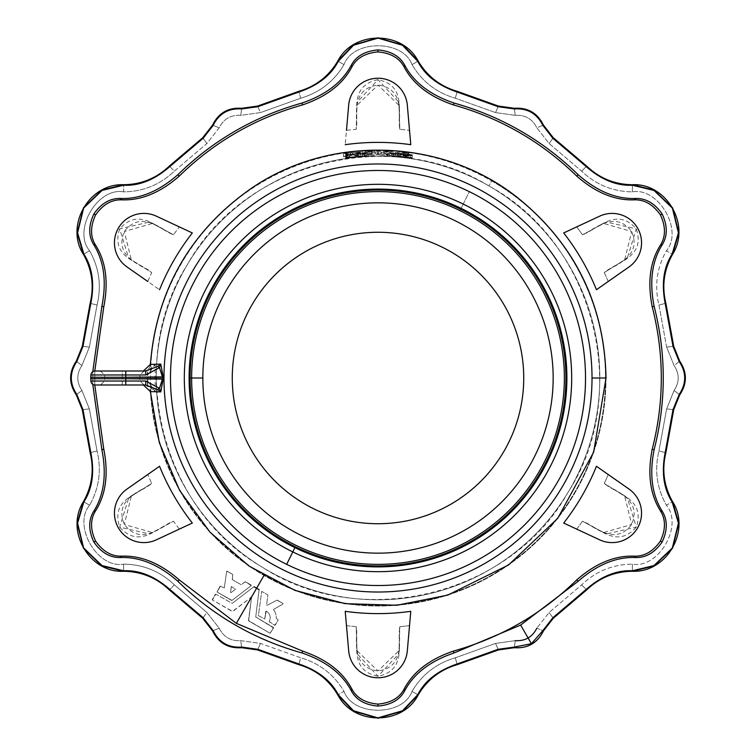 <?xml version="1.0" encoding="UTF-8"?>
<svg xmlns="http://www.w3.org/2000/svg" width="756" height="756" viewBox="0 0 756 756"><rect width="100%" height="100%" fill="white"/><g stroke="black" fill="none" stroke-linecap="round" stroke-linejoin="round"><path stroke-width="0.57" stroke-dasharray="3.78 2.83" d="M231.27 586.732L230.533 592.317L231.071 592.628L235.541 589.198L231.43 586.486L230.533 592.317L231.43 586.486L235.541 589.198L231.071 592.628L230.533 592.317L231.27 586.732M273.426 609.468L282.999 604.035L283.009 603.449L277.017 600.169L267.076 605.339L266.584 604.998L267.907 594.972L261.727 591.362L258.401 615.649L264.742 619.013L266.235 611.15A7.399 7.399 0 0 1 269.06 621.64L275.175 625.184L278.199 619.939L276.233 618.21A13.457 13.457 0 0 0 273.426 609.468A13.457 13.457 0 0 1 276.233 618.21L276.233 618.21A13.457 13.457 0 0 0 273.426 609.468A13.457 13.457 0 0 1 276.233 618.21L278.199 619.939L275.175 625.184L278.199 619.939L274.712 625.307L269.06 621.64A7.399 7.399 0 0 0 266.235 611.15A7.399 7.399 0 0 1 269.06 621.64A7.399 7.399 0 0 0 266.235 611.15L264.742 619.013L265.743 611.406L264.742 619.013L258.401 615.649L261.727 591.362L267.907 594.972L266.584 604.998L267.907 594.972L266.584 604.998L267.076 605.339L266.584 604.998L267.076 605.339L277.017 600.169L267.076 605.339L277.017 600.169L283.009 603.449L277.339 600.169L283.009 603.449L282.999 604.035L283.009 603.449L282.999 604.035L273.426 609.468M259.11 589.652L255.726 616.972L273.474 627.452L270.109 633.282L248.469 620.544L251.465 597.788L248.63 620.884L270.109 633.282L273.596 627.915L255.726 616.972L259.11 589.652L255.726 616.972L273.474 627.452L270.109 633.282L248.469 620.544L251.465 597.788L250.964 597.457L251.465 597.788L248.63 620.884L270.109 633.282L273.596 627.915L255.726 616.972L259.11 589.652L253.78 586.807L232.186 603.382L215.8 594.159L212.436 599.99L232.716 611.453L250.926 597.476L232.338 611.472L212.436 599.99L232.338 611.472L212.436 599.99L215.347 594.282L212.313 599.527L215.8 594.159L232.186 603.382L253.78 586.807L232.186 603.382L253.78 586.807L259.11 589.652L254.148 586.788M220.412 586.183L224.324 587.913L226.677 571.12L232.687 574.39L232.404 579.672L241.088 584.681L245.52 581.808L251.228 585.635L231.988 600.396L217.048 592.014L220.412 586.183L217.048 592.014L231.988 600.396L251.228 585.635L245.52 581.808L241.088 584.681L232.404 579.672L232.687 574.39L226.677 571.12L224.324 587.913L220.412 586.183L224.324 587.913L226.677 571.12L224.324 587.913L220.412 586.183M92.79 371.678L92.79 384.322L92.79 371.678M94.783 384.993L94.783 371.007L94.783 384.993M89.378 408.93L81.922 390.465C76.432 382.158 76.432 373.842 81.922 365.535L89.378 347.07L97.042 305.055C101.673 285.985 99.197 267.889 89.605 250.765C72.321 230.457 97.382 187.053 123.615 191.863C143.234 191.608 160.149 184.7 174.352 171.149L206.908 143.508L219.164 127.83C223.615 118.909 230.816 114.761 240.758 115.356L260.47 112.587L300.69 98.214C319.523 92.686 333.954 81.497 343.989 64.629C352.939 39.501 403.061 39.501 412.011 64.629C422.046 81.497 436.477 92.686 455.31 98.214L495.53 112.587L515.242 115.356C525.184 114.761 532.385 118.909 536.836 127.83L549.092 143.508L581.647 171.149C595.851 184.7 612.766 191.608 632.385 191.863C658.618 187.053 683.679 230.457 666.395 250.765C656.803 267.889 654.327 285.985 658.958 305.055L666.622 347.07L674.078 365.535C679.568 373.842 679.568 382.158 674.078 390.465L666.622 408.93L658.958 450.945C654.327 470.015 656.803 488.111 666.395 505.235C683.679 525.543 658.618 568.947 632.385 564.137C612.766 564.392 595.851 571.3 581.647 584.851L549.092 612.492L536.836 628.17L549.092 612.492L581.647 584.851C595.851 571.3 612.766 564.392 632.385 564.137C658.618 568.947 683.679 525.543 666.395 505.235L672.566 501.653L666.395 505.235C656.803 488.111 654.327 470.015 658.958 450.945L665.866 452.731L658.958 450.945L666.622 408.93L673.709 409.686L666.622 408.93L674.078 390.465C679.568 382.158 679.568 373.842 674.078 365.535L679.729 361.188L674.078 365.535L666.622 347.07L673.709 346.314L666.622 347.07L658.958 305.055L665.866 303.269L658.958 305.055C654.327 285.985 656.803 267.889 666.395 250.765L672.566 254.347L666.395 250.765C683.679 230.457 658.618 187.053 632.385 191.863C612.766 191.608 595.851 184.7 581.647 171.149L549.092 143.508L536.836 127.83L543.422 125.099L536.836 127.83C532.385 118.909 525.184 114.761 515.242 115.356L495.53 112.587L455.31 98.214C436.477 92.686 422.046 81.497 412.011 64.629C403.061 39.501 352.939 39.501 343.989 64.629L337.809 61.075L343.989 64.629C333.954 81.497 319.523 92.686 300.69 98.214L298.79 91.334L300.69 98.214L260.47 112.587L257.588 106.057L260.47 112.587L240.758 115.356C230.816 114.761 223.615 118.909 219.164 127.83L212.578 125.099L219.164 127.83L206.908 143.508L202.702 137.753L206.908 143.508L174.352 171.149L169.344 166.074L174.352 171.149C160.149 184.7 143.234 191.608 123.615 191.863L123.634 184.729L123.615 191.863C97.382 187.053 72.321 230.457 89.605 250.765C99.197 267.889 101.673 285.985 97.042 305.055L89.378 347.07L81.922 365.535C76.432 373.842 76.432 382.158 81.922 390.465L76.271 394.812L81.922 390.465L89.378 408.93L97.042 450.945L89.378 408.93L82.291 409.686L89.378 408.93M515.242 640.644L495.53 643.413L455.31 657.786C436.477 663.314 422.046 674.503 412.011 691.371C403.061 716.499 352.939 716.499 343.989 691.371C333.954 674.503 319.523 663.314 300.69 657.786L260.47 643.413L240.758 640.644C230.816 641.239 223.615 637.091 219.164 628.17L206.908 612.492L174.352 584.851C160.149 571.3 143.234 564.392 123.615 564.137C97.382 568.947 72.321 525.543 89.605 505.235C99.197 488.111 101.673 470.015 97.042 450.945C101.673 470.015 99.197 488.111 89.605 505.235C72.321 525.543 97.382 568.947 123.615 564.137L123.634 571.271L123.615 564.137C143.234 564.392 160.149 571.3 174.352 584.851L169.344 589.926L174.352 584.851L206.908 612.492L202.702 618.247L206.908 612.492L219.164 628.17C223.615 637.091 230.816 641.239 240.758 640.644L241.693 647.712L240.758 640.644L260.47 643.413L257.588 649.943L260.47 643.413L300.69 657.786L298.79 664.666L300.69 657.786C319.523 663.314 333.954 674.503 343.989 691.371L337.809 694.925L343.989 691.371C352.939 716.499 403.061 716.499 412.011 691.371C422.046 674.503 436.477 663.314 455.31 657.786L495.53 643.413L515.242 640.644L514.307 647.712L515.242 640.644C525.184 641.239 532.385 637.091 536.836 628.17L543.422 630.901L536.836 628.17M232.272 378A145.728 145.728 0 0 0 450.869 504.205A145.728 145.728 0 0 0 450.869 251.795A145.728 145.728 0 0 0 232.272 378A145.728 145.728 0 0 1 450.869 251.795A145.728 145.728 0 0 1 450.869 504.205A145.728 145.728 0 0 1 232.272 378M83.434 501.653L89.605 505.235L83.434 501.653M90.134 452.731L97.042 450.945L90.134 452.731M76.271 361.188L81.922 365.535L76.271 361.188M212.578 630.901L219.164 628.17L212.578 630.901M632.366 571.271L632.385 564.137L632.366 571.271M586.656 589.926L581.647 584.851L586.656 589.926M553.298 618.247L549.092 612.492L553.298 618.247M679.729 394.812L674.078 390.465L679.729 394.812M418.191 61.075L412.011 64.629L418.191 61.075M457.21 91.334L455.31 98.214L457.21 91.334M498.412 106.057L495.53 112.587L498.412 106.057M514.307 108.288L515.242 115.356L514.307 108.288M241.693 108.288L240.758 115.356L241.693 108.288M82.291 346.314L89.378 347.07L82.291 346.314M90.134 303.269L97.042 305.055L90.134 303.269M83.434 254.347L89.605 250.765L83.434 254.347M553.298 137.753L549.092 143.508L553.298 137.753M586.656 166.074L581.647 171.149L586.656 166.074M632.366 184.729L632.385 191.863L632.366 184.729M498.412 649.943L495.53 643.413L498.412 649.943M457.21 664.666L455.31 657.786L457.21 664.666M418.191 694.925L412.011 691.371L418.191 694.925M217.048 592.014L231.619 600.425L217.048 592.014L220.072 586.183L217.048 592.014M231.988 600.396L251.228 585.635L231.988 600.396M251.19 585.078L245.52 581.808L251.19 585.078M245.142 581.827L241.457 584.653L245.142 581.827M241.088 584.681L232.404 579.672L241.088 584.681M232.243 579.332L232.848 574.73L232.243 579.332M232.687 574.39L227.008 571.12L232.687 574.39M251.465 597.788L250.964 597.457M355.292 155.755L355.603 155.689A223.436 223.436 0 0 1 359.913 155.301L355.273 155.755L355.603 152.892L355.273 155.745L358.07 155.859L358.07 153.052L357.446 153.109L357.446 155.916L357.446 153.109L355.603 152.892A223.436 223.436 0 0 1 359.913 152.495L360.225 155.311L360.225 152.504L358.07 153.052L358.07 155.859L360.225 155.311L360.225 152.504L359.913 155.301A223.436 223.436 0 0 0 355.603 155.689L355.263 152.948L360.225 152.504M371.725 153.893L371.725 153.893A224.201 224.201 0 0 0 365.167 154.167A224.201 224.201 0 0 1 371.725 153.893L371.725 151.087A224.201 224.201 0 0 0 365.167 151.37L365.167 154.167L363.078 154.611L362.767 151.843L363.078 154.611L365.167 154.167L365.167 151.37L364.855 154.205L364.855 151.398L363.078 151.814L363.078 154.611L362.767 151.843A223.87 223.87 0 0 0 352.75 152.759L352.75 155.556A223.87 223.87 0 0 1 362.767 154.649A223.87 223.87 0 0 0 352.75 155.556L352.438 152.778L350.661 152.684L350.349 155.509L350.661 152.684L350.661 155.49L352.438 155.585L350.349 155.509L350.349 152.712A224.201 224.201 0 0 0 343.8 153.619L343.8 156.426A224.201 224.201 0 0 1 350.349 155.509A224.201 224.201 0 0 0 343.8 156.426L343.8 156.426M372.056 151.106L372.037 153.912L362.748 155.925L362.445 153.156L362.748 155.925L362.748 153.118L372.056 151.106L362.445 153.156L362.445 155.963A222.585 222.585 0 0 0 345.615 157.787L345.615 154.98A222.585 222.585 0 0 1 362.445 153.156A222.585 222.585 0 0 0 345.615 154.98L345.615 157.305A223.058 223.058 0 0 1 349.565 156.766L349.877 153.893L349.877 156.69L343.489 156.511L343.489 153.704L349.896 153.893L349.877 156.69L349.565 153.959A223.058 223.058 0 0 0 345.615 154.507A223.058 223.058 0 0 1 349.565 153.959L343.8 153.619A224.201 224.201 0 0 1 350.349 152.712L352.75 152.759A223.87 223.87 0 0 1 362.767 151.843L365.167 151.37A224.201 224.201 0 0 1 371.725 151.087L372.056 153.903L362.445 155.963A222.585 222.585 0 0 0 345.615 157.787L345.615 157.305A223.058 223.058 0 0 1 349.565 156.766M359.913 152.495A223.436 223.436 0 0 0 355.603 152.892M408.741 155.953L408.505 153.081L408.741 155.953L403.014 155.868L403.175 153.118L403.014 155.868L409.969 157.239L409.969 154.432L403.175 153.118L403.014 155.868L402.967 153.081L408.769 153.137L408.741 155.953L403.014 155.868M408.788 153.156L408.798 155.953M402.967 153.081L402.967 155.878M397.779 155.736L397.476 152.92L397.779 155.736L405.471 157.097L397.779 155.736L397.779 152.929L405.471 154.29L405.811 157.163A222.585 222.585 0 0 1 412.2 158.061A222.585 222.585 0 0 0 405.811 157.163L405.811 154.356A222.585 222.585 0 0 1 412.2 155.254L412.2 157.579A223.058 223.058 0 0 0 410.272 157.295L409.988 154.432L410.272 157.295A223.058 223.058 0 0 1 412.2 157.579L412.2 154.782A223.058 223.058 0 0 0 410.272 154.489L410.272 157.295L403.175 155.925M400.434 153.733L400.113 153.714A222.585 222.585 0 0 0 393.555 153.156A222.585 222.585 0 0 1 400.113 153.714L400.113 156.52L400.444 153.723L397.458 152.929L397.486 155.736L400.113 156.52L400.444 153.723L400.113 156.52A222.585 222.585 0 0 0 393.555 155.963L393.555 153.156L384.275 151.087A224.201 224.201 0 0 1 390.833 151.37A224.201 224.201 0 0 0 384.275 151.087L383.963 153.912L383.963 151.115L393.252 153.118L393.252 155.925L393.555 153.156L393.252 155.925L383.963 153.912L383.991 151.087L384.275 153.893A224.201 224.201 0 0 1 390.833 154.167L390.833 151.37L395.01 152.315L391.145 151.398L391.145 154.205L390.833 151.37L390.833 154.167L395.01 155.122L395.01 152.315L401.625 152.258L395.605 152.362L395.605 155.169L395.605 152.362L395.01 152.315L395.01 155.122L395.605 155.169L401.625 155.065L401.909 152.277A224.201 224.201 0 0 1 408.457 153.081A224.201 224.201 0 0 0 401.909 152.277L401.909 155.084A224.201 224.201 0 0 1 408.457 155.878L408.769 153.137L403.014 153.071L410.272 154.489A223.058 223.058 0 0 1 412.2 154.782L412.2 155.254A222.585 222.585 0 0 0 405.811 154.356L405.49 154.3M405.471 154.29L405.471 157.097L405.481 154.271L397.476 152.92M400.425 156.511L397.486 155.736L397.458 152.929L400.444 153.723L400.444 156.53M383.963 151.115L383.944 153.903L393.555 155.963A222.585 222.585 0 0 1 400.113 156.52M391.901 156.019L391.617 153.194L391.901 156.019A222.415 222.415 0 0 1 412.2 158.231L412.2 155.434A222.415 222.415 0 0 0 391.901 153.222L391.589 155.991L391.589 153.184L380.863 151.02L380.863 153.818L381.175 151.039L381.175 153.837L391.589 155.991L380.863 153.818L380.863 151.02A224.201 224.201 0 0 0 375.137 151.02L375.137 153.818A224.201 224.201 0 0 1 380.863 153.818A224.201 224.201 0 0 0 375.137 153.818L374.825 151.039L364.099 153.222L364.099 156.019L364.411 153.184L364.411 155.991L374.825 153.837L364.099 156.019L364.099 153.222A222.415 222.415 0 0 0 345.615 155.16L345.615 157.957A222.415 222.415 0 0 1 364.099 156.019A222.415 222.415 0 0 0 345.615 157.957L345.615 155.632A221.943 221.943 0 0 1 368.597 153.459L368.597 156.256A221.943 221.943 0 0 0 345.615 158.439A221.943 221.943 0 0 1 368.597 156.256L368.909 153.43L377.745 151.748L378.312 151.758L378.312 154.564L377.688 154.564L377.688 151.758L377.688 154.564L368.909 156.227L378.312 154.564L378.312 151.758L387.403 153.459L387.091 156.227L387.091 153.43L387.091 156.227L378.312 154.564L387.403 156.256L387.403 153.459A221.943 221.943 0 0 1 412.2 155.906L412.2 158.713A221.943 221.943 0 0 0 387.403 156.256A221.943 221.943 0 0 1 412.2 158.713L412.2 158.231A222.415 222.415 0 0 0 391.901 156.019M412.53 155.944L412.2 155.906A221.943 221.943 0 0 0 387.403 153.459L378.255 151.748L368.597 153.459A221.943 221.943 0 0 0 345.615 155.632L345.615 155.16A222.415 222.415 0 0 1 364.099 153.222L375.137 151.02A224.201 224.201 0 0 1 380.863 151.02L391.901 153.222A222.415 222.415 0 0 1 412.2 155.434L412.54 155.934M145.738 385.002L125.77 385.002L125.77 381.024L147.439 381.024L147.439 385.002L155.16 391.589L147.826 381.033L147.439 385.002L147.685 370.988L155.16 364.411L147.826 374.967L147.439 370.998L147.826 374.967L155.16 364.411L147.439 370.998L147.439 374.976L125.77 374.976L125.77 370.998L143.432 370.998A7.002 6.993 -90 0 0 150.406 364.401L155.16 364.411L155.16 391.589L147.685 385.012L147.826 381.033L155.16 391.589L150.406 391.599A7.002 6.993 -90 0 0 143.432 385.002A7.002 6.993 90 0 1 150.406 391.599L150.406 391.599A228 228 0 0 0 384.804 605.896A228 228 0 0 0 606 378A228 228 0 0 0 384.804 150.104A228 228 0 0 0 150.406 364.401A7.002 6.993 90 0 1 143.432 370.998L145.738 370.998L143.432 370.998M145.738 370.998L95.095 370.998A4.205 4.205 0 0 0 90.9 374.976A4.205 4.205 0 0 1 95.095 370.998L125.77 370.998L125.77 374.976L90.9 374.976L90.777 377.263L154.8 376.932L147.807 377.263L147.807 378.737L154.8 379.068L125.77 378.737L125.77 377.263L125.77 378.737L90.777 378.737A14.014 14.014 0 0 1 90.777 377.263A14.014 14.014 0 0 0 90.777 378.737L90.9 381.024L125.77 381.024L125.77 385.002L95.095 385.002A4.205 4.205 0 0 1 90.9 381.024A4.205 4.205 0 0 0 95.095 385.002L143.432 385.002M150.378 364.401L150.378 364.401A228 228 0 0 1 384.804 150.104A228 228 0 0 1 606 378A228 228 0 0 1 384.804 605.896A228 228 0 0 1 150.406 391.599L155.16 391.589L155.16 364.411L150.406 364.401M125.77 377.263L125.77 374.976L147.826 374.967L147.807 377.263L90.777 377.263L90.9 374.976L125.77 374.976L125.77 377.263M122.264 370.998L144.141 370.998L122.264 370.998L122.264 374.976L104.593 374.976L122.264 374.976L122.264 370.998L125.77 370.998M122.264 385.002C94.509 385.002 94.509 385.002 122.264 385.002C150.028 385.002 150.028 385.002 122.264 385.002L144.141 385.002L100.397 385.002L122.264 385.002L122.264 381.024L139.945 381.024L122.264 381.024L122.264 385.002M147.807 378.737L147.826 381.033L125.77 381.024L125.77 378.737L147.807 378.737M125.77 378.737L125.77 381.024L90.9 381.024L90.777 378.737L125.77 378.737M126.989 489.066A29.427 29.427 0 0 0 118.39 527.886A29.427 29.427 0 0 0 156.312 539.841A29.427 29.427 0 0 1 118.39 527.886A29.427 29.427 0 0 1 126.989 489.066L147.789 474.513A249.622 249.622 0 0 0 151.739 483.434L128.737 497.807L119.665 527.149L149.612 533.963L173.559 521.234L152.325 532.526L124.305 524.475L131.336 496.182L151.739 483.434C141.816 491.154 113.58 498.459 124.305 524.475C141.466 546.768 161.907 525.959 173.559 521.234A249.622 249.622 0 0 0 179.314 529.115L192.326 523.048L179.314 529.115A249.622 249.622 0 0 1 173.559 521.234C158.023 526.667 140.21 549.517 119.807 527.386C109.941 498.648 139.019 494.207 151.739 483.434A249.622 249.622 0 0 1 147.789 474.513L159.544 466.272L147.789 474.513M156.312 539.841L179.314 529.115M599.688 539.841A29.427 29.427 0 0 0 637.61 527.886A29.427 29.427 0 0 0 629.011 489.066A29.427 29.427 0 0 1 637.61 527.886A29.427 29.427 0 0 1 599.688 539.841L576.686 529.115A249.622 249.622 0 0 0 582.441 521.234L606.388 533.963L636.335 527.149L627.263 497.807L604.261 483.434L624.664 496.182L631.695 524.475L603.675 532.526L582.441 521.234C594.093 525.959 614.533 546.768 631.695 524.475C642.42 498.459 614.184 491.154 604.261 483.434A249.622 249.622 0 0 0 608.211 474.513L629.011 489.066L608.211 474.513A249.622 249.622 0 0 1 604.261 483.434C616.745 494.178 645.435 498.176 636.467 526.904C616.509 549.82 598.128 526.866 582.441 521.234A249.622 249.622 0 0 1 576.686 529.115L563.674 523.048L576.686 529.115M629.011 266.934A29.427 29.427 0 0 0 637.61 228.114A29.427 29.427 0 0 0 599.688 216.159A29.427 29.427 0 0 1 637.61 228.114A29.427 29.427 0 0 1 629.011 266.934L608.211 281.487A249.622 249.622 0 0 0 604.261 272.566L627.263 258.193L636.335 228.851L606.388 222.037L582.441 234.766L603.675 223.474L631.695 231.525L624.664 259.818L604.261 272.566C614.184 264.846 642.42 257.541 631.695 231.525C614.533 209.232 594.093 230.041 582.441 234.766A249.622 249.622 0 0 0 576.686 226.885L599.688 216.159L576.686 226.885A249.622 249.622 0 0 1 582.441 234.766C597.977 229.333 615.79 206.482 636.193 228.614C646.059 257.352 616.981 261.793 604.261 272.566A249.622 249.622 0 0 1 608.211 281.487L629.011 266.934M596.456 289.728L608.211 281.487L596.456 289.728M348.686 650.916A29.427 29.427 0 0 0 407.314 650.916A29.427 29.427 0 0 1 348.686 650.916L346.475 625.628A249.622 249.622 0 0 0 356.18 626.667L357.125 653.779L378 676.299L398.875 653.77L399.82 626.667L398.979 650.708L378 670.941L357.021 650.708L356.18 626.667C357.909 639.122 350.113 667.227 378 670.941C405.887 667.227 398.091 639.122 399.82 626.667A249.622 249.622 0 0 0 409.525 625.628L407.314 650.916L409.525 625.628A249.622 249.622 0 0 1 399.82 626.667C396.758 642.846 407.645 669.693 378.274 676.299C348.459 670.468 359.147 643.072 356.18 626.667A249.622 249.622 0 0 1 346.475 625.628L345.218 611.32L346.475 625.628M407.314 105.084A29.427 29.427 0 0 0 348.686 105.084A29.427 29.427 0 0 1 407.314 105.084L409.525 130.372A249.622 249.622 0 0 0 399.82 129.333L398.875 102.221L378 79.701L357.125 102.23L356.18 129.333L357.021 105.292L378 85.059L398.979 105.292L399.82 129.333C398.091 116.878 405.887 88.773 378 85.059C350.113 88.773 357.909 116.878 356.18 129.333A249.622 249.622 0 0 0 346.475 130.372L345.218 144.679L346.475 130.372A249.622 249.622 0 0 1 356.18 129.333C359.242 113.154 348.355 86.307 377.726 79.701C407.541 85.532 396.853 112.927 399.82 129.333A249.622 249.622 0 0 1 409.525 130.372L407.314 105.084M410.782 144.679L409.525 130.372L410.782 144.679M348.686 105.084L346.475 130.372M156.312 216.159A29.427 29.427 0 0 0 118.39 228.114A29.427 29.427 0 0 0 126.989 266.934A29.427 29.427 0 0 1 118.39 228.114A29.427 29.427 0 0 1 156.312 216.159L179.314 226.885A249.622 249.622 0 0 0 173.559 234.766L149.612 222.037L119.665 228.851L128.737 258.193L151.739 272.566L131.336 259.818L124.305 231.525L152.325 223.474L173.559 234.766C161.907 230.041 141.466 209.232 124.305 231.525C113.58 257.541 141.816 264.846 151.739 272.566A249.622 249.622 0 0 0 147.789 281.487L159.544 289.728L147.789 281.487A249.622 249.622 0 0 1 151.739 272.566C139.255 261.822 110.565 257.824 119.533 229.096C139.491 206.18 157.872 229.134 173.559 234.766A249.622 249.622 0 0 1 179.314 226.885L156.312 216.159M192.326 232.952L179.314 226.885L192.326 232.952M126.989 266.934L147.789 281.487M491.75 180.977A227.509 227.509 0 0 1 575.023 491.75A227.509 227.509 0 0 1 264.25 575.023L263.986 575.477L264.25 575.023A227.509 227.509 0 0 1 180.977 264.25A227.509 227.509 0 0 1 491.75 180.977A227.509 227.509 0 0 0 180.977 264.25A227.509 227.509 0 0 0 264.25 575.023A227.509 227.509 0 0 0 575.023 491.75A227.509 227.509 0 0 0 491.75 180.977L488.877 185.948L491.75 180.977M599.81 378A221.81 221.81 0 0 1 339.482 596.437A221.81 221.81 0 0 1 169.571 302.135A221.81 221.81 0 0 1 488.905 185.91L488.905 185.91A221.81 221.81 0 0 1 599.81 378L606 378L599.81 378A221.81 221.81 0 0 0 169.571 302.135A221.81 221.81 0 0 0 339.482 596.437A221.81 221.81 0 0 0 599.81 378M191.627 378A186.373 186.373 0 0 1 471.186 216.603A186.373 186.373 0 0 1 471.186 539.397A186.373 186.373 0 0 1 191.627 378A186.373 186.373 0 0 0 471.186 539.397A186.373 186.373 0 0 0 471.186 216.603A186.373 186.373 0 0 0 191.627 378A186.373 186.373 0 0 1 460.007 210.641A186.373 186.373 0 0 1 349.801 562.228A186.373 186.373 0 0 1 191.627 378M343.489 156.511L349.877 156.69L349.896 153.893M408.457 155.878A224.201 224.201 0 0 0 401.909 155.084L395.01 155.122L390.833 154.167A224.201 224.201 0 0 0 384.275 153.893M460.007 210.641L463.23 204.073A193.687 193.687 0 0 1 486.013 538.773A193.687 193.687 0 0 1 184.766 391.154A193.687 193.687 0 0 1 463.23 204.073L460.007 210.641M463.23 204.073L469.315 191.646A207.531 207.531 0 0 1 493.734 550.264A207.531 207.531 0 0 1 170.951 392.099A207.531 207.531 0 0 1 469.315 191.646L463.23 204.073M469.315 191.646A207.531 207.531 0 0 0 170.951 392.099A207.531 207.531 0 0 0 493.734 550.264A207.531 207.531 0 0 0 469.315 191.646M190.087 378A187.913 187.913 0 0 1 406.426 192.251A187.913 187.913 0 0 1 557.304 434.209A187.913 187.913 0 0 1 190.087 378A187.913 187.913 0 0 0 557.304 434.209A187.913 187.913 0 0 0 406.426 192.251A187.913 187.913 0 0 0 190.087 378M202.844 378A175.156 175.156 0 0 0 465.583 529.691A175.156 175.156 0 0 0 465.583 226.309A175.156 175.156 0 0 0 202.844 378A175.156 175.156 0 0 1 465.583 226.309A175.156 175.156 0 0 1 465.583 529.691A175.156 175.156 0 0 1 202.844 378M230.533 592.317L231.071 592.628L230.533 592.317M231.071 592.628L235.541 589.198L231.071 592.628M122.264 378.737L139.822 378.737L104.715 378.737L122.264 378.737L122.264 381.024L104.593 381.024L139.945 381.024L122.264 381.024L122.264 378.737L139.822 378.737L104.715 378.737L122.264 378.737L122.264 377.263L104.715 377.263L139.822 377.263L122.264 377.263L122.264 378.737M122.264 374.976L139.945 374.976L104.593 374.976L122.264 374.976L122.264 377.263L139.822 377.263L122.264 377.263L122.264 374.976M122.264 377.263L104.715 377.263L122.264 377.263M360.253 152.495L360.253 155.292M343.46 156.501L343.46 153.695M128.737 497.817L131.336 496.182M149.603 533.963L152.325 532.526M606.397 533.963L603.675 532.526M627.263 497.817L624.664 496.182M627.263 258.183L624.664 259.818M606.397 222.037L603.675 223.474M357.125 653.779L357.021 650.708M398.875 653.779L398.979 650.708M398.875 102.221L398.979 105.292M357.125 102.221L357.021 105.292M149.603 222.037L152.325 223.474M128.737 258.183L131.336 259.818M488.877 185.948C389.831 124.645 243.715 162.663 187.715 264.118C124.768 361.415 160.31 508.155 261.141 566.471C360.243 632.413 511.283 595.596 568.285 491.882C632.753 392.638 593.819 242.128 488.877 185.948M100.397 370.998L104.593 374.976L104.715 377.263L104.593 381.024L100.397 385.002M144.141 370.998L139.945 374.976L139.822 377.263L139.945 381.024L144.141 385.002"/><path stroke-width="1.13" d="M101.871 306.312L92.79 371.678L101.871 306.312L103.78 306.813L101.871 306.312C106.766 281.591 104.035 261.009 93.659 244.566C104.035 261.009 106.766 281.591 101.871 306.312M92.79 384.322L101.871 449.688L103.78 449.187L94.783 384.993L103.78 449.187L101.871 449.688C106.766 474.409 104.035 494.991 93.659 511.434C88.348 520.175 88.424 530.381 93.876 542.043L95.587 541.05C90.238 529.54 90.219 519.504 95.521 510.943L93.659 511.434L95.521 510.943C105.916 494.518 108.666 473.927 103.78 449.187C108.666 473.927 105.916 494.518 95.521 510.943C90.219 519.504 90.238 529.54 95.587 541.05L93.876 542.043C101.247 552.589 110.045 557.758 120.27 557.531L121.621 556.161C111.595 556.492 102.91 551.455 95.587 541.05C102.91 551.455 111.595 556.492 121.621 556.161L120.27 557.531C139.699 556.766 158.892 564.685 177.858 581.288C213.154 615.734 254.545 639.623 302.022 652.976L302.542 651.077L236.344 623.35L179.238 579.88L177.858 581.288L179.238 579.88C160.215 563.277 141.013 555.367 121.621 556.161C141.013 555.367 160.215 563.277 179.238 579.88L236.344 623.35L302.542 651.077L302.022 652.976C325.874 661.094 342.336 673.757 351.379 690.965L351.899 689.103C342.865 671.895 326.412 659.213 302.542 651.077C326.412 659.213 342.865 671.895 351.899 689.103L351.379 690.965C356.303 699.933 365.176 704.97 378 706.076C390.824 704.97 399.697 699.933 404.621 690.965C413.664 673.757 430.126 661.094 453.978 652.976L453.458 651.077C429.559 659.241 413.116 671.923 404.101 689.103L404.621 690.965L404.101 689.103C399.376 697.958 390.672 702.957 378 704.101L378 706.076L378 704.101C365.365 702.976 356.662 697.977 351.899 689.103C356.662 697.977 365.365 702.976 378 704.101C390.672 702.957 399.376 697.958 404.101 689.103C413.116 671.923 429.559 659.241 453.458 651.077L453.978 652.976L520.638 625.061L578.142 581.288C597.108 564.685 616.301 556.766 635.73 557.531C645.955 557.758 654.753 552.589 662.124 542.043L660.413 541.05C653.118 551.436 644.443 556.473 634.378 556.161L635.73 557.531L634.378 556.161C614.949 555.376 595.747 563.286 576.762 579.88L578.142 581.288L576.762 579.88C541.712 614.099 500.614 637.828 453.458 651.077C500.614 637.828 541.712 614.099 576.762 579.88C595.747 563.286 614.949 555.376 634.378 556.161C644.443 556.473 653.118 551.436 660.413 541.05L662.124 542.043C667.576 530.381 667.652 520.175 662.341 511.434L660.479 510.943C665.781 519.466 665.752 529.502 660.413 541.05C665.752 529.502 665.781 519.466 660.479 510.943L662.341 511.434C651.965 494.991 649.234 474.409 654.129 449.688C666.301 401.899 666.301 354.101 654.129 306.312L652.22 306.813C664.326 354.271 664.326 401.729 652.22 449.187L654.129 449.688L652.22 449.187C647.344 473.965 650.103 494.556 660.479 510.943C650.103 494.556 647.344 473.965 652.22 449.187C664.326 401.729 664.326 354.271 652.22 306.813L654.129 306.312C649.234 281.591 651.965 261.009 662.341 244.566L660.479 245.057C650.084 261.481 647.334 282.073 652.22 306.813C647.334 282.073 650.084 261.481 660.479 245.057L662.341 244.566C667.652 235.825 667.576 225.619 662.124 213.957C654.753 203.411 645.955 198.242 635.73 198.469C616.301 199.234 597.108 191.315 578.142 174.712L576.762 176.12C595.785 192.723 614.987 200.633 634.378 199.839L635.73 198.469L634.378 199.839C644.405 199.508 653.09 204.545 660.413 214.95L662.124 213.957L660.413 214.95C665.762 226.46 665.781 236.496 660.479 245.057C665.781 236.496 665.762 226.46 660.413 214.95C653.09 204.545 644.405 199.508 634.378 199.839C614.987 200.633 595.785 192.723 576.762 176.12L578.142 174.712C542.846 140.266 501.455 116.377 453.978 103.024C430.126 94.906 413.664 82.243 404.621 65.035C399.697 56.067 390.824 51.03 378 49.924L378 51.899C390.635 53.024 399.338 58.023 404.101 66.897L404.621 65.035L404.101 66.897C413.135 84.105 429.588 96.787 453.458 104.923L453.978 103.024L453.458 104.923C500.614 118.172 541.712 141.901 576.762 176.12C541.712 141.901 500.614 118.172 453.458 104.923C429.588 96.787 413.135 84.105 404.101 66.897C399.338 58.023 390.635 53.024 378 51.899L378 49.924C365.176 51.03 356.303 56.067 351.379 65.035L351.899 66.897C356.624 58.042 365.328 53.043 378 51.899C365.328 53.043 356.624 58.042 351.899 66.897L351.379 65.035C342.336 82.243 325.874 94.906 302.022 103.024C254.545 116.377 213.154 140.266 177.858 174.712L179.238 176.12C214.288 141.901 255.386 118.172 302.542 104.923L302.022 103.024L302.542 104.923C326.441 96.759 342.884 84.077 351.899 66.897C342.884 84.077 326.441 96.759 302.542 104.923C255.386 118.172 214.288 141.901 179.238 176.12L177.858 174.712C158.892 191.315 139.699 199.234 120.27 198.469L121.621 199.839C141.051 200.624 160.253 192.714 179.238 176.12C160.253 192.714 141.051 200.624 121.621 199.839L120.27 198.469C110.045 198.242 101.247 203.411 93.876 213.957C88.424 225.619 88.348 235.825 93.659 244.566L94.32 244.746L93.659 244.566C88.348 235.825 88.424 225.619 93.876 213.957L94.415 214.269L93.876 213.957C101.247 203.411 110.045 198.242 120.27 198.469C139.699 199.234 158.892 191.315 177.858 174.712C213.154 140.266 254.545 116.377 302.022 103.024C325.874 94.906 342.336 82.243 351.379 65.035C356.303 56.067 365.176 51.03 378 49.924C390.824 51.03 399.697 56.067 404.621 65.035C413.664 82.243 430.126 94.906 453.978 103.024C501.455 116.377 542.846 140.266 578.142 174.712C597.108 191.315 616.301 199.234 635.73 198.469C645.955 198.242 654.753 203.411 662.124 213.957C667.576 225.619 667.652 235.825 662.341 244.566C651.965 261.009 649.234 281.591 654.129 306.312C666.301 354.101 666.301 401.899 654.129 449.688C649.234 474.409 651.965 494.991 662.341 511.434C667.652 520.175 667.576 530.381 662.124 542.043C654.753 552.589 645.955 557.758 635.73 557.531C616.301 556.766 597.108 564.685 578.142 581.288L520.638 625.061L453.978 652.976C430.126 661.094 413.664 673.757 404.621 690.965C399.697 699.933 390.824 704.97 378 706.076C365.176 704.97 356.303 699.933 351.379 690.965C342.336 673.757 325.874 661.094 302.022 652.976C254.545 639.623 213.154 615.734 177.858 581.288C158.892 564.685 139.699 556.766 120.27 557.531C110.045 557.758 101.247 552.589 93.876 542.043C88.424 530.381 88.348 520.175 93.659 511.434C104.035 494.991 106.766 474.409 101.871 449.688L92.79 384.322M94.783 371.007L103.78 306.813C108.656 282.035 105.897 261.444 95.521 245.057L94.32 244.746L95.521 245.057C90.219 236.534 90.248 226.498 95.587 214.95L94.415 214.269L95.587 214.95C102.882 204.564 111.557 199.527 121.621 199.839C111.557 199.527 102.882 204.564 95.587 214.95C90.248 226.498 90.219 236.534 95.521 245.057C105.897 261.444 108.656 282.035 103.78 306.813L94.783 371.007M536.836 628.17C532.385 637.091 525.184 641.239 515.242 640.644M250.964 597.457L251.465 597.788M82.98 346.39L76.781 361.585C69.505 372.5 69.505 383.443 76.781 394.415L82.98 409.61L90.805 452.56C94.68 472.254 92.364 488.707 83.869 501.908L77.575 523.152L83.623 547.892L102.032 565.573L123.625 570.771C139.312 570.015 154.715 576.233 169.835 589.434L203.109 617.69L213.173 630.655C219.042 642.449 228.52 647.92 241.608 647.07L257.872 649.3L298.97 663.995C317.974 670.487 331.062 680.721 338.244 694.679L353.487 710.744L377.953 717.879L402.457 710.782L417.756 694.679C424.938 680.721 438.026 670.487 457.03 663.995L498.128 649.3L514.392 647.07L531.392 643.687L520.638 625.061L531.392 643.687L542.827 630.655L552.891 617.69L586.165 589.434C601.285 576.233 616.688 570.015 632.375 570.771L653.912 565.601L672.32 547.987L678.425 523.209L672.131 501.908C663.636 488.707 661.32 472.254 665.195 452.56L673.02 409.61L679.219 394.415C686.495 383.443 686.495 372.5 679.219 361.585L673.02 346.39L665.195 303.44C661.32 283.746 663.636 267.293 672.131 254.092L678.425 232.848L672.377 208.108L653.968 190.427L632.375 185.229C616.688 185.985 601.285 179.767 586.165 166.566L552.891 138.31L542.827 125.345C536.958 113.551 527.48 108.08 514.392 108.93L498.128 106.7L457.03 92.005C438.026 85.513 424.938 75.279 417.756 61.321L402.513 45.256L378.047 38.121L353.543 45.218L338.244 61.321C331.062 75.279 317.974 85.513 298.97 92.005L257.872 106.7L241.608 108.93C228.463 108.108 218.985 113.58 213.173 125.345L203.109 138.31L169.835 166.566C154.715 179.767 139.312 185.985 123.625 185.229L102.088 190.399L83.68 208.013L77.575 232.791L83.869 254.092C92.364 267.293 94.68 283.746 90.805 303.44L82.98 346.39L82.291 346.314L90.134 303.269C94.311 286.08 92.081 269.779 83.434 254.347L83.434 254.347C92.081 269.779 94.311 286.08 90.134 303.269L82.291 346.314L76.271 361.188C68.843 372.396 68.843 383.604 76.271 394.812L82.291 409.686L90.134 452.731C94.311 469.92 92.081 486.221 83.434 501.653L77.207 523.076L83.377 548.1L101.966 565.96L123.634 571.271L123.625 570.771L102.032 565.573L83.623 547.892L77.575 523.152L83.869 501.908L83.434 501.653L83.869 501.908C92.364 488.707 94.68 472.254 90.805 452.56L90.134 452.731L90.805 452.56L82.98 409.61L82.291 409.686L82.98 409.61L76.781 394.415L76.271 394.812L76.781 394.415C69.505 383.443 69.505 372.5 76.781 361.585L76.271 361.188L82.291 346.314L82.98 346.39L90.805 303.44L90.134 303.269L90.805 303.44C94.68 283.746 92.364 267.293 83.869 254.092L83.434 254.347L77.207 232.924L83.377 207.9L101.966 190.039L123.634 184.729C141.315 184.502 156.549 178.274 169.344 166.074L202.702 137.753L212.578 125.099L213.173 125.345C218.985 113.58 228.463 108.108 241.608 108.93L257.872 106.7L298.97 92.005C317.974 85.513 331.062 75.279 338.244 61.321L353.543 45.218L378.047 38.121L402.513 45.256L417.756 61.321L418.191 61.075L402.759 44.973L378 37.8L353.241 44.973L337.809 61.075L338.244 61.321L337.809 61.075L353.241 44.973L378 37.8L402.759 44.973L418.191 61.075L417.756 61.321C424.938 75.279 438.026 85.513 457.03 92.005L457.21 91.334C440.238 86.364 427.235 76.271 418.191 61.075L418.191 61.075C427.235 76.271 440.238 86.364 457.21 91.334L457.03 92.005L498.128 106.7L498.412 106.057L457.21 91.334L498.412 106.057L498.128 106.7L514.392 108.93L514.307 108.288L498.412 106.057L514.307 108.288C527.726 107.456 537.431 113.06 543.422 125.099L553.298 137.753L586.656 166.074C599.451 178.274 614.685 184.502 632.366 184.729L632.366 184.729C614.685 184.502 599.451 178.274 586.656 166.074L553.298 137.753L543.422 125.099C537.431 113.06 527.726 107.456 514.307 108.288L514.392 108.93C527.48 108.08 536.958 113.551 542.827 125.345L543.422 125.099L542.827 125.345L552.891 138.31L553.298 137.753L552.891 138.31L586.165 166.566L586.656 166.074L586.165 166.566C601.285 179.767 616.688 185.985 632.375 185.229L632.366 184.729L654.034 190.039L672.623 207.9L678.793 232.924L672.566 254.347C663.919 269.779 661.689 286.08 665.866 303.269L673.709 346.314L679.729 361.188L679.219 361.585C686.495 372.5 686.495 383.443 679.219 394.415L673.02 409.61L665.195 452.56C661.32 472.254 663.636 488.707 672.131 501.908L678.425 523.209L672.32 547.987L653.912 565.601L632.375 570.771L632.366 571.271L654.034 565.96L672.623 548.1L678.793 523.076L672.566 501.653L672.131 501.908L672.566 501.653L678.793 523.076L672.623 548.1L654.034 565.96L632.366 571.271L632.375 570.771C616.688 570.015 601.285 576.233 586.165 589.434L586.656 589.926C599.451 577.726 614.685 571.498 632.366 571.271L632.366 571.271C614.685 571.498 599.451 577.726 586.656 589.926L586.165 589.434L552.891 617.69L553.298 618.247L586.656 589.926L553.298 618.247L552.891 617.69L542.827 630.655L543.422 630.901L553.298 618.247L543.422 630.901C537.431 642.94 527.726 648.544 514.307 647.712L498.412 649.943L457.21 664.666C440.238 669.636 427.235 679.729 418.191 694.925L418.191 694.925C427.235 679.729 440.238 669.636 457.21 664.666L498.412 649.943L514.307 647.712C527.726 648.544 537.431 642.94 543.422 630.901L542.827 630.655L531.392 643.687L514.392 647.07L514.307 647.712L514.392 647.07L498.128 649.3L498.412 649.943L498.128 649.3L457.03 663.995L457.21 664.666L457.03 663.995C438.026 670.487 424.938 680.721 417.756 694.679L418.191 694.925L402.759 711.027L378 718.2L353.241 711.027L337.809 694.925C328.765 679.729 315.762 669.636 298.79 664.666L257.588 649.943L241.693 647.712L241.608 647.07C228.52 647.92 219.042 642.449 213.173 630.655L203.109 617.69L169.835 589.434C154.715 576.233 139.312 570.015 123.625 570.771L123.634 571.271L101.966 565.96L83.377 548.1L77.207 523.076L83.434 501.653C92.081 486.221 94.311 469.92 90.134 452.731L82.291 409.686L76.271 394.812C68.843 383.604 68.843 372.396 76.271 361.188L76.781 361.585L82.98 346.39M76.271 394.812L76.271 394.812C68.758 383.604 68.758 372.396 76.271 361.188L82.291 346.314L90.134 303.269C94.339 286.08 92.1 269.769 83.434 254.347L83.869 254.092L77.575 232.791L83.68 208.013L102.088 190.399L123.625 185.229C139.312 185.985 154.715 179.767 169.835 166.566L203.109 138.31L213.173 125.345L212.578 125.099C218.569 113.06 228.274 107.456 241.693 108.288L241.608 108.93L241.693 108.288C228.274 107.456 218.569 113.06 212.578 125.099L202.702 137.753L203.109 138.31L202.702 137.753L169.344 166.074L169.835 166.566L169.344 166.074C156.549 178.274 141.315 184.502 123.634 184.729L123.625 185.229L123.634 184.729L101.966 190.039L83.377 207.9L77.207 232.924L83.434 254.347C64.94 226.101 88.594 183.273 123.634 184.729C141.325 184.521 156.558 178.303 169.344 166.074L202.702 137.753L212.578 125.099C218.522 112.994 228.236 107.39 241.693 108.288L257.588 106.057L257.872 106.7L257.588 106.057L241.693 108.288L257.588 106.057L298.79 91.334L298.97 92.005L298.79 91.334L257.588 106.057L298.79 91.334C315.762 86.364 328.765 76.271 337.809 61.075C328.765 76.271 315.762 86.364 298.79 91.334L298.79 91.334C315.772 86.382 328.784 76.29 337.809 61.075L337.809 61.075C353.014 30.939 401.937 30.004 418.191 61.075C427.216 76.29 440.228 86.382 457.21 91.334L498.412 106.057L514.307 108.288C527.764 107.39 537.469 112.994 543.422 125.099L553.298 137.753L586.656 166.074C599.442 178.303 614.675 184.521 632.366 184.729L632.375 185.229L653.968 190.427L672.377 208.108L678.425 232.848L672.131 254.092C663.636 267.293 661.32 283.746 665.195 303.44L673.02 346.39L679.219 361.585L679.729 361.188C687.157 372.396 687.157 383.604 679.729 394.812L679.219 394.415L679.729 394.812C687.157 383.604 687.157 372.396 679.729 361.188L673.709 346.314L673.02 346.39L673.709 346.314L665.866 303.269L665.195 303.44L665.866 303.269C661.689 286.08 663.919 269.779 672.566 254.347L672.131 254.092L672.566 254.347L678.793 232.924L672.623 207.9L654.034 190.039L632.366 184.729C666.074 182.829 691.343 224.73 672.566 254.347C663.9 269.769 661.661 286.08 665.866 303.269L673.709 346.314L679.729 361.188C687.242 372.396 687.242 383.604 679.729 394.812L673.709 409.686L673.02 409.61L673.709 409.686L679.729 394.812L673.709 409.686L665.866 452.731L665.195 452.56L665.866 452.731L673.709 409.686L665.866 452.731C661.689 469.92 663.919 486.221 672.566 501.653C663.919 486.221 661.689 469.92 665.866 452.731L665.866 452.731C661.661 469.92 663.9 486.231 672.566 501.653L672.566 501.653C691.06 529.899 667.406 572.727 632.366 571.271C614.675 571.479 599.442 577.697 586.656 589.926L553.298 618.247L543.422 630.901C537.478 643.006 527.764 648.61 514.307 647.712L498.412 649.943L457.21 664.666C440.228 669.618 427.216 679.71 418.191 694.925L417.756 694.679L402.457 710.782L377.953 717.879L353.487 710.744L338.244 694.679C331.062 680.721 317.974 670.487 298.97 663.995L257.872 649.3L241.608 647.07L241.693 647.712C228.274 648.544 218.569 642.94 212.578 630.901L213.173 630.655L212.578 630.901C218.569 642.94 228.274 648.544 241.693 647.712L257.588 649.943L257.872 649.3L257.588 649.943L298.79 664.666L298.97 663.995L298.79 664.666C315.762 669.636 328.765 679.729 337.809 694.925L338.244 694.679L337.809 694.925L353.241 711.027L378 718.2L402.759 711.027L418.191 694.925C402.986 725.061 354.063 725.996 337.809 694.925C328.784 679.71 315.772 669.618 298.79 664.666L257.588 649.943L241.693 647.712C228.236 648.61 218.531 643.006 212.578 630.901L202.702 618.247L203.109 617.69L202.702 618.247L212.578 630.901L202.702 618.247L169.344 589.926L169.835 589.434L169.344 589.926L202.702 618.247L169.344 589.926C156.549 577.726 141.315 571.498 123.634 571.271C141.315 571.498 156.549 577.726 169.344 589.926L169.344 589.926C156.558 577.697 141.325 571.479 123.634 571.271L123.634 571.271C89.926 573.171 64.657 531.27 83.434 501.653C92.1 486.231 94.339 469.92 90.134 452.731L82.291 409.686L76.271 394.812M254.148 586.788L259.11 589.652M90.9 374.976A4.205 4.205 0 0 1 95.095 370.998A4.205 4.205 0 0 0 90.9 374.976L125.77 374.976L125.77 370.998L95.095 370.998L125.77 370.998L125.77 374.976L145.738 374.976L145.738 370.998L125.77 370.998L145.738 370.998L145.738 374.976L159.469 367.681L157.617 366.433L145.738 370.998L157.617 366.433L159.469 367.681L160.782 364.099L157.617 366.433L160.782 364.099L150.378 364.401L160.782 364.099L159.469 367.681L163.079 377.915L159.469 388.319L145.738 381.024L90.9 381.024A4.205 4.205 0 0 0 95.095 385.002A4.205 4.205 0 0 1 90.9 381.024L90.777 378.737A14.014 14.014 0 0 1 90.777 377.263A14.014 14.014 0 0 0 90.777 378.737L125.77 378.737L125.77 377.263L90.777 377.263L125.77 377.263L125.77 378.737L163.041 379.096L162.568 378.737L163.079 377.991L162.568 377.263L163.041 376.904L125.77 377.263L162.568 377.263L159.469 367.681L145.738 374.976L125.77 374.976L125.77 377.263L125.77 374.976L90.9 374.976L90.777 377.263L90.9 374.976M125.77 385.002L125.77 381.024L125.77 385.002L145.738 385.002L145.738 381.024L145.738 385.002L157.617 389.567L159.469 388.319L157.617 389.567L160.782 391.901L159.469 388.319L160.763 391.882L157.617 389.567L145.738 385.002L95.095 385.002L125.77 385.002M143.385 370.998L150.378 364.401C156.454 290.682 189.605 232.347 249.83 189.397C328.718 134.058 442.496 137.639 517.765 197.817C574.957 244.273 604.384 304.337 606.028 378L592.014 378L606.028 378L593.621 452.201L557.739 518.332L508.523 564.978L447.779 595.095L396.957 605.244L345.152 603.657L295.048 590.408L249.225 566.187L210.064 532.252L179.569 490.351L159.327 442.647L150.378 391.599L160.782 391.901L163.381 377.877L160.782 364.099L163.381 377.877L160.782 391.901L150.406 391.599L143.385 385.002M143.432 385.002L145.738 385.002M143.432 370.998L145.738 370.998M125.77 370.998L122.264 370.998M90.777 378.737L90.9 381.024L125.77 381.024L125.77 378.737L90.777 378.737M125.77 381.024L145.738 381.024L159.469 388.319L162.568 378.737L125.77 378.737L125.77 381.024M592.014 378A214.014 214.014 0 0 1 270.988 563.343A214.014 214.014 0 0 1 270.988 192.657A214.014 214.014 0 0 1 592.014 378A214.014 214.014 0 0 0 270.988 192.657A214.014 214.014 0 0 0 270.988 563.343A214.014 214.014 0 0 0 592.014 378M179.314 529.115L156.312 539.841A29.427 29.427 0 0 1 118.39 527.886A29.427 29.427 0 0 1 126.989 489.066L147.789 474.513M126.989 489.066L159.544 466.272L126.989 489.066A29.427 29.427 0 0 0 118.39 527.886A29.427 29.427 0 0 0 156.312 539.841L192.326 523.048L156.312 539.841M192.326 523.048A235.617 235.617 0 0 1 159.544 466.272A235.617 235.617 0 0 0 192.326 523.048M599.688 539.841L563.674 523.048L599.688 539.841A29.427 29.427 0 0 0 637.61 527.886A29.427 29.427 0 0 0 629.011 489.066L596.456 466.272L629.011 489.066A29.427 29.427 0 0 1 637.61 527.886A29.427 29.427 0 0 1 599.688 539.841L576.686 529.115M596.456 466.272A235.617 235.617 0 0 1 563.674 523.048A235.617 235.617 0 0 0 596.456 466.272M599.688 216.159A29.427 29.427 0 0 1 637.61 228.114A29.427 29.427 0 0 1 629.011 266.934L596.456 289.728L629.011 266.934A29.427 29.427 0 0 0 637.61 228.114A29.427 29.427 0 0 0 599.688 216.159L563.674 232.952L599.688 216.159M563.674 232.952A235.617 235.617 0 0 1 596.456 289.728A235.617 235.617 0 0 0 563.674 232.952M348.686 650.916L345.218 611.32L348.686 650.916A29.427 29.427 0 0 0 407.314 650.916L410.782 611.32L407.314 650.916A29.427 29.427 0 0 1 348.686 650.916L346.475 625.628M410.782 611.32A235.617 235.617 0 0 1 345.218 611.32A235.617 235.617 0 0 0 410.782 611.32M348.686 105.084A29.427 29.427 0 0 1 407.314 105.084L410.782 144.679L407.314 105.084A29.427 29.427 0 0 0 348.686 105.084L346.475 130.372M345.218 144.679A235.617 235.617 0 0 1 410.782 144.679A235.617 235.617 0 0 0 345.218 144.679M126.989 266.934A29.427 29.427 0 0 1 118.39 228.114A29.427 29.427 0 0 1 156.312 216.159L192.326 232.952L156.312 216.159A29.427 29.427 0 0 0 118.39 228.114A29.427 29.427 0 0 0 126.989 266.934L147.789 281.487M159.544 289.728A235.617 235.617 0 0 1 192.326 232.952A235.617 235.617 0 0 0 159.544 289.728M263.986 575.477L236.344 623.35L263.986 575.477M191.627 378A186.373 186.373 0 0 0 555.84 433.746A186.373 186.373 0 0 0 460.007 210.641A186.373 186.373 0 0 0 191.627 378M463.23 204.073A193.687 193.687 0 0 0 184.766 391.154A193.687 193.687 0 0 0 486.013 538.773A193.687 193.687 0 0 0 463.23 204.073M469.315 191.646A207.531 207.531 0 0 1 564.354 469.315A207.531 207.531 0 0 1 286.685 564.354A207.531 207.531 0 0 1 191.646 286.685A207.531 207.531 0 0 1 469.315 191.646A207.531 207.531 0 0 0 191.646 286.685A207.531 207.531 0 0 0 286.685 564.354A207.531 207.531 0 0 0 564.354 469.315A207.531 207.531 0 0 0 469.315 191.646M294.887 547.627A188.896 188.896 0 0 1 272.661 221.206A188.896 188.896 0 0 1 566.461 365.167A188.896 188.896 0 0 1 294.887 547.627L286.685 564.354L294.887 547.627A188.896 188.896 0 0 0 566.461 365.167A188.896 188.896 0 0 0 272.661 221.206A188.896 188.896 0 0 0 294.887 547.627L295.312 546.739L294.887 547.627M202.844 378A175.156 175.156 0 0 1 465.583 226.309A175.156 175.156 0 0 1 465.583 529.691A175.156 175.156 0 0 1 202.844 378A175.156 175.156 0 0 0 465.583 529.691A175.156 175.156 0 0 0 465.583 226.309A175.156 175.156 0 0 0 202.844 378L190.087 378A187.913 187.913 0 0 1 471.952 215.262A187.913 187.913 0 0 1 471.952 540.738A187.913 187.913 0 0 1 190.087 378A187.913 187.913 0 0 0 471.952 540.738A187.913 187.913 0 0 0 471.952 215.262A187.913 187.913 0 0 0 190.087 378L202.844 378M232.272 378A145.728 145.728 0 0 1 450.869 251.795A145.728 145.728 0 0 1 450.869 504.205A145.728 145.728 0 0 1 232.272 378A145.728 145.728 0 0 0 450.869 504.205A145.728 145.728 0 0 0 450.869 251.795A145.728 145.728 0 0 0 232.272 378"/></g></svg>
